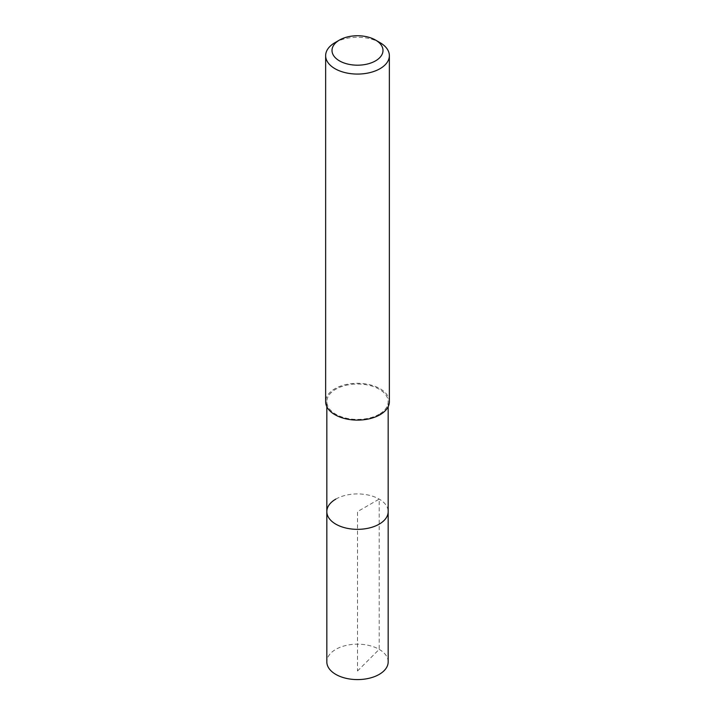 <?xml version="1.0" encoding="UTF-8"?>
<svg xmlns="http://www.w3.org/2000/svg" width="715" height="715" viewBox="0 0 715 715"><rect width="100%" height="100%" fill="white"/><g stroke="black" fill="none" stroke-linecap="round" stroke-linejoin="round"><path stroke-width="0.54" stroke-dasharray="3.58 2.68" d="M388.173 661.884A30.674 17.705 0 0 0 369.235 645.52A30.674 17.705 0 0 0 335.809 649.363A30.674 17.705 0 0 0 326.827 661.884M335.809 499.106A30.674 17.705 180 0 1 369.235 495.272A30.674 17.705 180 0 1 388.173 511.627A30.674 17.705 0 0 0 369.235 495.272A30.674 17.705 0 0 0 335.809 499.106A30.674 17.705 0 0 0 326.827 511.627M379.191 414.226A30.674 17.705 180 0 1 345.765 418.069A30.674 17.705 180 0 1 326.827 401.705A30.674 17.705 180 0 1 335.809 389.183A30.674 17.705 180 0 1 369.235 385.349A30.674 17.705 180 0 1 388.173 401.705A30.674 17.705 180 0 1 379.191 414.226M389.362 401.705A31.862 18.393 0 0 0 369.691 384.706A31.862 18.393 0 0 0 334.969 388.701A31.862 18.393 0 0 0 325.638 401.705M334.969 42.659A31.862 18.393 180 0 1 380.031 42.659M357.5 671.001L379.191 649.363L379.191 499.106L357.5 511.627L357.5 671.001M326.827 401.705L326.827 406.701M388.173 401.705L388.173 406.701"/><path stroke-width="1.07" d="M326.827 406.701L326.827 661.884A30.674 17.705 0 0 0 345.765 678.24A30.674 17.705 0 0 0 379.191 674.406A30.674 17.705 0 0 0 388.173 661.884L388.173 511.627A30.674 17.705 180 0 1 379.191 524.149A30.674 17.705 180 0 1 345.765 527.992A30.674 17.705 180 0 1 326.827 511.627A30.674 17.705 180 0 1 335.809 499.106M326.827 511.627A30.674 17.705 0 0 0 345.765 527.992A30.674 17.705 0 0 0 379.191 524.149A30.674 17.705 0 0 0 388.173 511.627L388.173 406.701M325.638 55.672L325.638 401.705A31.862 18.393 0 0 0 345.309 418.704A31.862 18.393 0 0 0 380.031 414.718A31.862 18.393 0 0 0 389.362 401.705L389.362 55.672A31.862 18.393 180 0 1 380.031 68.676A31.862 18.393 180 0 1 345.309 72.671A31.862 18.393 180 0 1 325.638 55.672A31.862 18.393 180 0 1 334.969 42.659L339.473 40.058A25.49 14.72 180 0 1 375.527 40.058A25.49 14.72 180 0 1 375.527 60.873A25.49 14.72 180 0 1 339.473 60.873A25.49 14.72 180 0 1 339.473 40.058L334.969 42.659M375.527 40.058L380.031 42.659A31.862 18.393 180 0 1 389.362 55.672"/></g></svg>
